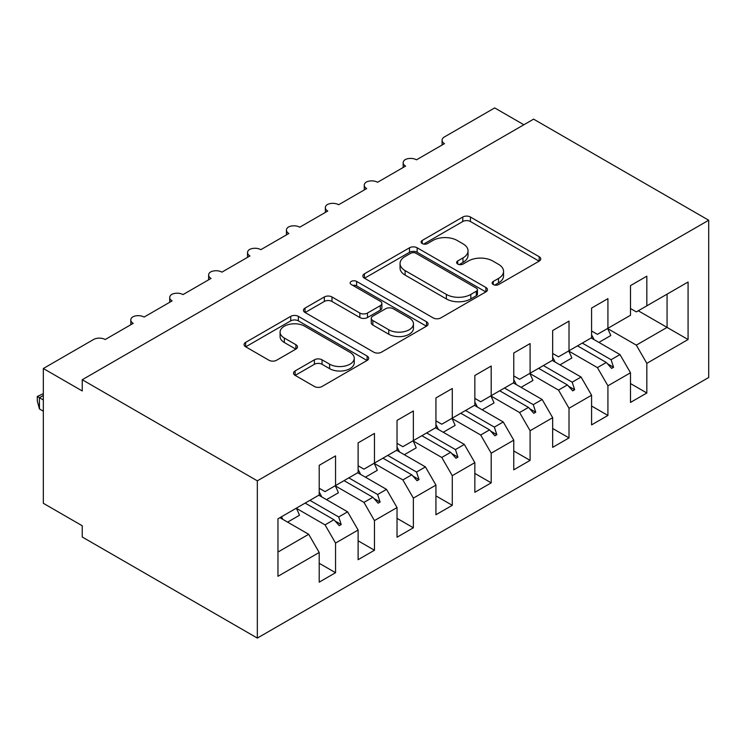 <?xml version="1.0" encoding="UTF-8"?>
<svg xmlns="http://www.w3.org/2000/svg" width="746" height="746" viewBox="0 0 746 746"><rect width="100%" height="100%" fill="white"/><g stroke="black" fill="none" stroke-linecap="round" stroke-linejoin="round"><path stroke-width="1.12" d="M493.246 284.552A3.777 2.182 0 0 0 498.589 284.552L539.172 261.128A5.399 3.115 0 0 0 540.757 258.918A5.399 3.115 0 0 0 539.172 256.717L470.428 217.021A5.399 3.115 0 0 0 462.781 217.021L422.208 240.454A3.777 2.182 0 0 0 421.098 241.993A3.777 2.182 0 0 0 422.208 243.541A3.777 2.182 0 0 0 427.551 243.541L432.801 240.51A17.289 9.978 0 0 1 457.251 240.51L462.977 243.811A17.289 9.978 0 0 1 468.04 250.87A17.289 9.978 0 0 1 462.977 257.93L457.727 260.96A3.777 2.182 0 0 0 456.617 262.499A3.777 2.182 0 0 0 457.727 264.047A3.777 2.182 0 0 0 463.07 264.047L468.32 261.016A17.289 9.978 0 0 1 492.77 261.016L498.496 264.317A17.289 9.978 0 0 1 503.559 271.376A17.289 9.978 0 0 1 498.496 278.435L493.246 281.466A3.777 2.182 0 0 0 492.136 283.004A3.777 2.182 0 0 0 493.246 284.552L493.246 281.466M295.118 370.939A5.399 3.115 0 0 0 293.532 373.14A5.399 3.115 0 0 0 295.118 375.35L314.402 386.484A5.399 3.115 0 0 0 322.039 386.484L367.107 360.458A5.399 3.115 0 0 0 368.692 358.257A5.399 3.115 0 0 0 367.107 356.056L298.363 316.36A5.399 3.115 0 0 0 290.726 316.36L245.658 342.377A5.399 3.115 0 0 0 244.073 344.587A5.399 3.115 0 0 0 245.658 346.787L268.952 360.243A5.399 3.115 0 0 0 276.589 360.243L295.882 349.109A5.399 3.115 0 0 0 297.458 346.899A5.399 3.115 0 0 0 295.882 344.699L284.329 338.022A14.444 8.346 0 0 1 280.095 332.129A14.444 8.346 0 0 1 289.019 324.417A14.444 8.346 0 0 1 304.76 326.226L350.023 352.354A14.444 8.346 0 0 1 354.247 358.257A14.444 8.346 0 0 1 345.333 365.96A14.444 8.346 0 0 1 329.583 364.16L322.039 359.805A5.399 3.115 0 0 0 314.402 359.805L295.118 370.939L295.118 375.35M708.7 220.238L257.333 480.834L257.333 638.082L708.7 377.495L708.7 220.238L533.604 119.146L82.237 379.742L82.237 390.969L43.333 368.505L93.52 339.523A8.253 4.765 180 0 1 105.195 339.523L133.217 323.354A8.253 4.765 0 0 1 130.792 319.978A8.253 4.765 0 0 1 132.835 316.845A8.253 4.765 180 0 1 144.109 317.059L172.121 300.89A8.253 4.765 0 0 1 169.706 297.514A8.253 4.765 0 0 1 171.748 294.381A8.253 4.765 180 0 1 183.022 294.595L211.034 278.426A8.253 4.765 0 0 1 208.619 275.05A8.253 4.765 0 0 1 210.661 271.917A8.253 4.765 180 0 1 221.926 272.131L249.947 255.953A8.253 4.765 0 0 1 247.523 252.586A8.253 4.765 0 0 1 249.565 249.453A8.253 4.765 180 0 1 260.839 249.668L288.851 233.489A8.253 4.765 0 0 1 286.436 230.122A8.253 4.765 0 0 1 288.478 226.989A8.253 4.765 180 0 1 299.752 227.204L327.764 211.025A8.253 4.765 0 0 1 325.349 207.658A8.253 4.765 0 0 1 327.391 204.516A8.253 4.765 180 0 1 338.656 204.74L366.678 188.561A8.253 4.765 0 0 1 364.262 185.195A8.253 4.765 0 0 1 366.295 182.052A8.253 4.765 180 0 1 377.569 182.276L405.591 166.097A8.253 4.765 0 0 1 403.166 162.731A8.253 4.765 0 0 1 405.209 159.588A8.253 4.765 180 0 1 416.482 159.812L444.495 143.633A8.253 4.765 0 0 1 442.08 140.267A8.253 4.765 0 0 1 444.495 136.891L494.691 107.918L523.878 124.759M257.333 480.834L82.237 379.742M433.184 317.908A5.399 3.115 0 0 0 440.821 317.908L485.888 291.882A5.399 3.115 0 0 0 487.474 289.681A5.399 3.115 0 0 0 485.888 287.471L417.145 247.784A5.399 3.115 0 0 0 409.507 247.784L364.44 273.801A5.399 3.115 0 0 0 362.854 276.011A5.399 3.115 0 0 0 364.44 278.211L433.184 317.908M352.774 285.373A3.777 2.182 0 0 1 356.607 285.905L356.607 281.41L426.498 321.759A5.399 3.115 0 0 1 428.083 323.969A5.399 3.115 0 0 1 426.498 326.17L381.43 352.196A5.399 3.115 0 0 1 373.793 352.196L305.049 312.499L305.049 308.089A5.399 3.115 0 0 0 303.463 310.299A5.399 3.115 0 0 0 305.049 312.499M305.049 308.089L324.333 296.955A5.399 3.115 0 0 1 331.97 296.955L359.852 313.05A5.399 3.115 0 0 0 367.489 313.05L380.292 305.664A5.399 3.115 0 0 0 381.868 303.463A5.399 3.115 0 0 0 380.292 301.253L351.263 284.496A3.777 2.182 0 0 1 350.154 282.958A3.777 2.182 0 0 1 352.485 280.934A3.777 2.182 0 0 1 356.607 281.41M319.204 488.248L325.042 491.614L335.551 485.553L335.551 455.89L319.204 465.327L319.204 494.98L277.96 518.796L277.96 576.304L319.204 552.497L308.695 534.295L279.909 517.677M319.204 563.277L335.551 572.714L335.551 543.06L358.117 530.033L347.608 511.831L318.812 495.204M296.33 508.287L325.042 524.867L335.551 543.06M358.117 465.784L363.955 469.15L374.455 463.079L374.455 433.426L358.117 442.863L358.117 472.516L335.551 485.553M358.117 540.813L374.455 550.25L374.455 520.596L397.031 507.569L386.521 489.367L357.726 472.74M335.243 485.823L363.955 502.394L374.455 520.596M397.031 443.31L402.859 446.686L413.368 440.616L413.368 410.962L397.031 420.399L397.031 450.052L374.455 463.079M397.031 518.349L413.368 527.786L413.368 498.132L435.934 485.096L425.434 466.903L396.639 450.276M374.156 463.359L402.859 479.93L413.368 498.132M435.934 420.847L441.772 424.222L452.281 418.152L452.281 388.498L435.934 397.935L435.934 427.589L413.368 440.616M435.934 495.885L452.281 505.322L452.281 475.668L474.848 462.632L464.338 444.439L435.543 427.812M413.06 440.895L441.772 457.466L452.281 475.668M474.848 398.383L480.685 401.758L491.194 395.688L491.194 366.034L474.848 375.471L474.848 405.125L452.281 418.152M474.848 473.421L491.194 482.858L491.194 453.204L513.761 440.168L503.252 421.975L474.456 405.348M451.973 418.431L480.685 435.002L491.194 453.204M513.761 375.919L519.598 379.294L530.098 373.224L530.098 343.57L513.761 353.007L513.761 382.661L491.194 395.688M513.761 450.957L530.098 460.385L530.098 430.731L552.665 417.704L542.165 399.511L513.369 382.885M490.887 395.967L519.598 412.538L530.098 430.731M552.665 353.455L558.502 356.821L569.012 350.76L569.012 321.106L552.665 330.543L552.665 360.197L530.098 373.224M552.665 428.493L569.012 437.921L569.012 408.267L591.578 395.24L581.069 377.047L552.282 360.421M529.8 373.494L558.502 390.074L569.012 408.267M591.578 330.991L597.415 334.357L607.925 328.296L607.925 298.642L591.578 308.079L591.578 337.733L569.012 350.76M591.578 406.02L607.925 415.457L607.925 385.803L630.491 372.776L630.491 402.43L646.829 392.993L646.829 363.339L688.073 339.523L667.064 327.401L667.064 294.148L688.073 282.016L688.073 339.523M568.704 351.03L597.415 367.61L607.925 385.803M630.491 308.527L636.329 311.893L646.829 305.832L646.829 276.179L630.491 285.615L630.491 315.269L607.925 328.296M630.491 383.556L646.829 392.993M607.617 328.566L636.329 345.146L646.829 363.339M43.333 368.505L43.333 503.298L82.237 525.762L82.237 536.999L257.333 638.082M335.551 572.714L319.204 582.15L319.204 552.497M374.455 550.25L358.117 559.687L358.117 530.033M413.368 527.786L397.031 537.223L397.031 507.569M452.281 505.322L435.934 514.749L435.934 485.096M491.194 482.858L474.848 492.285L474.848 462.632M530.098 460.385L513.761 469.821L513.761 440.168M569.012 437.921L552.665 447.358L552.665 417.704M607.925 415.457L591.578 424.894L591.578 395.24M646.829 305.832L688.073 282.016M338.712 483.716L341.192 482.289M309.916 500.342L338.712 516.969L347.608 511.831M325.042 524.867L333.938 519.729L339.243 525.65L341.192 524.522L338.712 516.969M305.142 503.102L333.938 519.729M377.625 461.252L380.096 459.825M348.83 477.878L377.625 494.505L386.521 489.367M363.955 502.394L372.851 497.265L378.157 503.186L380.096 502.058L377.625 494.505M344.055 480.638L372.851 497.265M416.538 438.788L419.01 437.361M387.743 455.414L416.538 472.041L425.434 466.903M402.859 479.93L411.755 474.801L417.061 480.722L419.01 479.594L416.538 472.041M382.959 458.175L411.755 474.801M455.442 416.324L457.923 414.897M426.656 432.95L455.442 449.577L464.338 444.439M441.772 457.466L450.668 452.328L455.974 458.258L457.923 457.13L455.442 449.577M421.872 435.711L450.668 452.328M494.356 393.86L496.836 392.433M465.56 410.486L494.356 427.113L503.252 421.975M480.685 435.002L489.581 429.864L494.887 435.785L496.836 434.666L494.356 427.113M460.786 413.247L489.581 429.864M533.269 371.396L535.74 369.969M504.473 388.023L533.269 404.64L542.165 399.511M519.598 412.538L528.485 407.4L533.8 413.321L535.74 412.202L533.269 404.64M499.699 390.783L528.485 407.4M572.182 348.932L574.653 347.505M543.386 365.559L572.182 382.176L581.069 377.047M558.502 390.074L567.398 384.936L572.704 390.857L574.653 389.738L572.182 382.176M538.603 368.31L567.398 384.936M611.086 326.468L613.566 325.042M582.29 343.095L611.086 359.712L619.982 354.583L591.186 337.957M597.415 367.61L606.312 362.472L611.617 368.393L613.566 367.274L611.086 359.712M577.516 345.846L606.312 362.472M619.982 354.583L630.491 372.776M636.329 345.146L667.064 327.401L638.268 310.774M277.96 552.049L308.695 534.295M607.449 363.74L613.566 367.274M568.536 386.204L574.653 389.738M529.623 408.668L535.74 412.202M490.719 431.132L496.836 434.666M451.806 453.596L457.923 457.13M412.892 476.06L419.01 479.594M373.979 498.533L380.096 502.058M335.075 520.997L341.192 524.522M494.757 285.084L498.496 282.93A17.289 9.978 0 0 0 503.559 275.871L503.559 271.376M468.04 250.87L468.04 255.365A17.289 9.978 0 0 1 462.977 262.415L459.238 264.578M539.097 261.165L470.428 221.515A5.399 3.115 0 0 0 462.781 221.515L423.719 244.073M485.823 291.928L417.145 252.279A5.399 3.115 0 0 0 409.507 252.279L364.505 278.258M476.34 291.22A3.777 2.182 0 0 0 477.449 289.681A3.777 2.182 0 0 0 476.34 288.133L415.998 253.295A3.777 2.182 0 0 0 410.654 253.295L405.115 256.493A17.289 9.978 0 0 0 400.052 263.552A17.289 9.978 0 0 0 405.115 270.602L446.36 294.418A17.289 9.978 0 0 0 470.81 294.418L476.34 291.22L476.34 295.714A3.777 2.182 0 0 0 477.449 294.176L477.449 289.681M400.052 263.552L400.052 268.038A17.289 9.978 0 0 0 405.115 275.097L405.115 270.602M476.34 295.714L470.81 298.913A17.289 9.978 0 0 1 446.36 298.913L405.115 275.097M305.123 312.546L324.333 301.449L324.333 296.955M381.868 303.463L381.868 307.958A5.399 3.115 0 0 1 380.292 310.159L367.489 317.544A5.399 3.115 0 0 1 359.852 317.544L331.97 301.449A5.399 3.115 0 0 0 324.333 301.449M356.607 285.905L426.432 326.216M388.787 329.76A14.444 8.346 0 0 0 404.528 331.569A14.444 8.346 0 0 0 413.452 323.857A14.444 8.346 0 0 0 409.218 317.964L393.273 308.751A5.399 3.115 0 0 0 385.635 308.751L372.841 316.136A5.399 3.115 0 0 0 371.256 318.346A5.399 3.115 0 0 0 372.841 320.547L388.787 329.76L388.787 334.245A14.444 8.346 0 0 0 404.528 336.054A14.444 8.346 0 0 0 413.452 328.352L413.452 323.857M371.256 318.346L371.256 322.841A5.399 3.115 0 0 0 372.841 325.042L372.841 320.547M388.787 334.245L372.841 325.042M354.247 358.257L354.247 362.752A14.444 8.346 0 0 1 345.333 370.454A14.444 8.346 0 0 1 329.583 368.645L322.039 364.29A5.399 3.115 0 0 0 314.402 364.29L295.192 375.387M280.095 332.129L280.095 336.623A14.444 8.346 0 0 0 284.329 342.517L284.329 338.022M295.808 349.147L284.329 342.517M367.041 360.505L298.363 320.855A5.399 3.115 0 0 0 290.726 320.855L245.732 346.834M591.578 334.767A44.023 25.42 60 0 1 594.058 339.607M607.58 328.492A44.023 25.42 60 0 1 610.76 335.551L598.889 342.395M552.665 357.231A44.023 25.42 60 0 1 555.145 362.08M568.666 350.956A44.023 25.42 60 0 1 571.846 358.015L559.976 364.859M513.761 379.695A44.023 25.42 60 0 1 516.241 384.544M529.753 373.42A44.023 25.42 60 0 1 532.933 380.479L521.062 387.333M474.848 402.159A44.023 25.42 60 0 1 477.328 407.008M490.849 395.884A44.023 25.42 60 0 1 494.02 402.943L482.158 409.796M435.934 424.623A44.023 25.42 60 0 1 438.415 429.472M451.936 418.347A44.023 25.42 60 0 1 455.116 425.406L443.245 432.26M397.031 447.087A44.023 25.42 60 0 1 399.502 451.936M413.023 440.821A44.023 25.42 60 0 1 416.203 447.87L404.332 454.724M358.117 469.551A44.023 25.42 60 0 1 360.598 474.4M374.119 463.285A44.023 25.42 60 0 1 377.29 470.334L365.428 477.188M319.204 492.015A44.023 25.42 60 0 1 321.685 496.864M335.206 485.749A44.023 25.42 60 0 1 338.386 492.798L326.515 499.652M43.333 395.464L39.435 397.711L43.333 399.959M39.435 408.948L37.3 400.966L37.3 396.48L39.435 397.711L39.435 408.948L43.333 411.195M37.3 396.48L43.333 393.655M281.503 516.745A44.023 25.42 60 0 1 282.771 519.328M296.293 508.212A44.023 25.42 60 0 1 299.472 515.262L287.602 522.116M498.496 282.93L498.496 278.435M457.727 264.047L457.727 260.96M462.977 262.415L462.977 257.93M422.208 243.541L422.208 240.454M462.781 221.515L462.781 217.021M470.428 221.515L470.428 217.021M539.172 261.128L539.172 256.717M364.44 278.211L364.44 273.801M409.507 252.279L409.507 247.784M417.145 252.279L417.145 247.784M485.888 291.882L485.888 287.471M446.36 298.913L446.36 294.418M470.81 298.913L470.81 294.418M331.97 301.449L331.97 296.955M359.852 317.544L359.852 313.05M367.489 317.544L367.489 313.05M380.292 310.159L380.292 305.664M426.498 326.17L426.498 321.759M314.402 364.29L314.402 359.805M322.039 364.29L322.039 359.805M329.583 368.645L329.583 364.16M295.882 349.109L295.882 344.699M245.658 346.787L245.658 342.377M290.726 320.855L290.726 316.36M298.363 320.855L298.363 316.36M367.107 360.458L367.107 356.056M442.08 145.032L442.08 140.267M403.166 167.496L403.166 162.731M364.262 189.96L364.262 185.195M325.349 212.424L325.349 207.658M286.436 234.887L286.436 230.122M247.523 257.351L247.523 252.586M208.619 279.815L208.619 275.05M169.706 302.279L169.706 297.514M130.792 324.743L130.792 319.978"/></g></svg>
